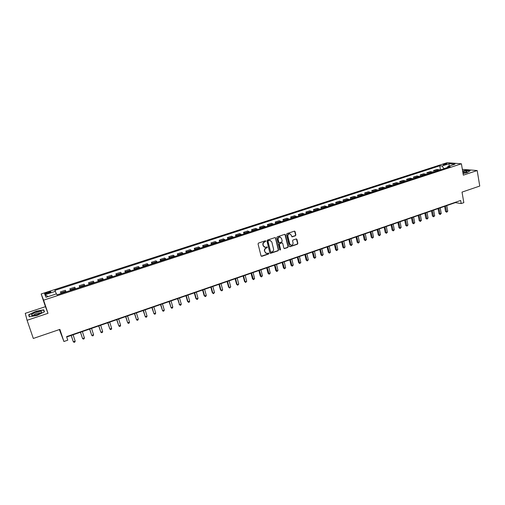 <?xml version="1.0" encoding="UTF-8"?>
<svg xmlns="http://www.w3.org/2000/svg" width="505" height="505" viewBox="0 0 505 505"><rect width="100%" height="100%" fill="white"/><g stroke="black" fill="none" stroke-linecap="round" stroke-linejoin="round"><path stroke-width="0.76" d="M265.87 241.112L265.308 240.797L258.528 243.056L258.049 243.934L261.028 255.871L261.83 256.313L268.572 254.028L268.9 253.415L268.502 253.081L266.747 253.504L264.923 251.976L264.677 250.985C264.481 249.659 264.986 248.725 266.185 248.182L267.385 247.28L266.981 246.939L265.258 247.362L263.395 245.821L263.149 244.824C262.954 243.492 263.459 242.558 264.664 242.021L265.87 241.112M264.431 247.153L263.137 245.714L262.89 244.717C262.695 243.391 263.2 242.457 264.405 241.914L265.276 241.624L265.466 240.778M261.249 256.218L268.307 253.908L268.509 253.081M265.914 253.283L264.418 250.871C264.222 249.546 264.727 248.618 265.927 248.075L266.798 247.778L266.993 246.939M443.92 164.106L443.074 164.523C443.27 164.882 444.349 164.813 446.313 164.302L447.152 163.891C446.957 163.525 445.883 163.595 443.92 164.106M295.406 235.778L295.873 234.913L295.097 231.599L294.516 231.12L286.991 233.588L286.524 234.453L289.34 246.27L289.902 246.743L297.394 244.237L297.862 243.378L296.927 239.402L296.353 238.922L293.039 240.001L292.572 240.866L293.039 242.842C293.152 244.243 292.553 245.045 291.24 245.241L289.731 243.965L287.882 236.189C287.762 234.8 288.349 233.998 289.649 233.79L291.202 235.077L292.086 236.858L295.406 235.778L295.589 234.819L294.548 231.12M27.081 320.284L47.994 313.327L45.444 306.68L25.25 313.334L27.081 320.284L33.317 338.457L59.887 329.386L63.908 341.513L67.771 340.168L66.597 336.62L460.655 200.466L461.185 203.559L463.83 202.644L462.018 192.115L479.75 186.061L477.187 170.538L462.346 169.333M47.994 313.327L43.594 300.166L461.406 163.803L463.331 175.153L477.187 170.538M275.68 238.063L274.89 237.609L267.423 240.096L266.949 240.967L269.878 252.866L270.667 253.314L278.091 250.796L278.558 249.924L275.68 238.063L275.162 237.584M277.251 236.826L284.65 234.364L285.432 234.819L288.254 246.636L287.787 247.5L284.435 248.599L283.867 248.125L282.718 243.334L281.935 242.886L279.839 243.593L279.372 244.464L280.578 249.451L280.098 250.082L279.701 249.748L276.784 237.697L277.251 236.826M47.072 293.67L50.847 292.073C51.037 291.574 50.197 291.587 48.328 292.117L44.547 293.721C44.358 294.219 45.197 294.2 47.072 293.67M43.594 300.166L41.183 293.954L447.184 162.673L461.406 163.803M48.164 296.587L44.97 294.718L46.018 297.287L56.56 293.853L57.04 294.857L450.157 166.713L447.828 166.505L447.31 167.641M44.97 294.718L55.361 291.347L56.289 293.942M440.467 169.869L439.748 165.798L54.9 290.388L55.361 291.347M439.748 165.798L441.995 165.993L449.141 163.677L455.037 164.157L447.828 166.505M59.375 329.563L63.908 341.513M45.444 306.68L41.183 293.954M66.717 336.98L455.377 202.619L461.185 203.559M447.373 167.502L443.958 168.733M60.985 293.569L60.436 291.884L61.2 293.506M66.149 291.89L65.353 290.287L60.436 291.884M70.416 290.501L69.873 288.816L70.7 290.407M75.611 288.803L74.746 287.231L69.873 288.816M79.765 287.452L79.228 285.773L80.125 287.332M84.998 285.748L84.064 284.201L79.228 285.773M89.038 284.429L88.514 282.756L89.473 284.283M94.302 282.712L93.311 281.197L88.514 282.756M98.241 281.43L97.718 279.764L98.746 281.266M103.538 279.701L102.477 278.217L97.718 279.764M107.363 278.457L106.852 276.791L107.937 278.268M112.691 276.715L111.573 275.257L106.852 276.791M116.415 275.503L115.91 273.843L117.059 275.294M121.774 273.754L120.594 272.321L115.91 273.843M125.398 272.574L124.899 270.926L126.111 272.346M130.789 270.819L129.545 269.411L124.899 270.926M134.305 269.67L133.812 268.022L135.088 269.418M139.727 267.902L138.421 266.526L133.812 268.022M143.142 266.791L142.662 265.15L143.988 266.514M148.59 265.018L147.233 263.661L142.662 265.15M151.91 263.932L151.437 262.297L152.819 263.635M157.39 262.145L155.969 260.82L151.437 262.297M160.609 261.098L160.142 259.463L161.587 260.782M166.113 259.305L164.643 257.998L160.142 259.463M169.238 258.282L168.777 256.654L170.28 257.948M174.774 256.483L173.24 255.202L168.777 256.654M177.804 255.492L177.35 253.87L178.903 255.132M183.365 253.68L181.781 252.431L177.35 253.87M186.301 252.721L185.853 251.105L187.462 252.342M191.887 250.903L190.246 249.672L185.853 251.105M194.728 249.975L194.286 248.359L195.953 249.577M200.34 248.144L198.648 246.939L194.286 248.359M203.098 247.248L202.663 245.638L204.38 246.831M208.735 245.411L206.987 244.231L202.663 245.638M211.399 244.54L210.97 242.937L212.738 244.104M217.062 242.697L215.263 241.541L210.97 242.937M219.637 241.857L219.214 240.254L221.032 241.403M225.325 240.001L223.475 238.871L219.214 240.254M227.812 239.193L227.395 237.596L229.264 238.72M233.518 237.331L231.625 236.22L227.395 237.596M235.923 236.548L235.513 234.958L237.432 236.056M241.655 234.68L239.711 233.588L235.513 234.958M243.978 233.922L243.574 232.332L245.537 233.411M249.729 232.048L247.74 230.981L243.574 232.332M251.963 231.315L251.572 229.737L253.586 230.791M257.746 229.434L255.707 228.393L251.572 229.737M259.898 228.733L259.507 227.155L261.571 228.184M265.693 226.84L263.61 225.817L259.507 227.155M267.77 226.164L267.385 224.592L269.493 225.602M273.59 224.27L271.456 223.267L267.385 224.592M275.579 223.62L275.206 222.048L277.359 223.04M281.424 221.714L279.246 220.736L275.206 222.048M283.337 221.089L282.964 219.523L285.161 220.496M289.195 219.183L286.979 218.223L282.964 219.523M291.031 218.583L290.665 217.024L292.906 217.971M296.915 216.664L294.649 215.723L290.665 217.024M298.676 216.089L298.316 214.537L300.595 215.465M304.572 214.17L302.268 213.249L298.316 214.537M306.257 213.621L305.904 212.068L308.233 212.977M312.178 211.69L309.83 210.793L305.904 212.068M313.788 211.166L313.441 209.619L315.808 210.509M319.722 209.228L317.336 208.35L313.441 209.619M321.262 208.729L320.915 207.183L323.326 208.054M327.215 206.785L324.784 205.926L320.915 207.183M328.679 206.311L328.345 204.771L330.794 205.623M334.651 204.361L332.183 203.521L328.345 204.771M336.046 203.906L335.711 202.372L338.205 203.206M342.036 201.956L339.524 201.135L335.711 202.372M343.362 201.527L343.034 199.993L345.565 200.807M349.365 199.563L346.815 198.762L343.034 199.993M350.622 199.159L350.3 197.632L352.869 198.427M356.644 197.196L354.055 196.407L350.3 197.632M357.83 196.805L357.508 195.284L360.115 196.06M363.865 194.842L361.239 194.071L357.508 195.284M364.989 194.475L364.673 192.954L367.318 193.718M371.042 192.5L368.379 191.755L364.673 192.954M372.09 192.159L371.781 190.644L374.464 191.382M378.163 190.183L375.461 189.451L371.781 190.644M379.148 189.861L378.845 188.346L381.559 189.072M385.233 187.873L382.493 187.159L378.845 188.346M386.155 187.576L385.858 186.067L388.61 186.774M392.252 185.588L389.481 184.887L385.858 186.067M393.111 185.31L392.814 183.807L395.604 184.495M399.221 183.315L396.419 182.633L392.814 183.807M400.017 183.056L399.726 181.56L402.548 182.229M406.146 181.055L403.306 180.392L399.726 181.56M406.878 180.822L406.594 179.325L409.448 179.982M413.014 178.82L410.142 178.17L406.594 179.325M413.69 178.6L413.412 177.11L416.297 177.747M419.844 176.592L416.934 175.961L413.412 177.11M420.457 176.39L420.179 174.907L423.102 175.532M426.618 174.383L423.682 173.77L420.179 174.907M427.173 174.206L426.902 172.723L429.856 173.329M433.347 172.192L430.38 171.593L426.902 172.723M433.845 172.028L433.574 170.551L436.56 171.144M440.032 170.008L437.033 169.427L433.574 170.551M282.2 242.861L279.568 243.486L279.101 244.357L280.578 249.451M443.939 168.619L441.995 165.993M449.141 163.677L449.021 166.12M37.237 315.366L44.465 311.812L43.727 309.805L35.912 311.269L28.697 314.767L29.284 316.85L37.237 315.366M463.041 173.436L467.295 172.577L470.142 170.69L465.787 170.292L462.618 170.936M29.404 316.824L28.697 314.767M29.536 316.799L28.993 314.868L35.912 311.269M44.408 311.844L43.727 309.805M270.106 253.226L277.819 250.682L278.287 249.811L275.414 237.962M268.351 240.79L268.022 241.403L270.585 251.843L270.983 252.178L272.05 251.843C273.243 251.307 273.742 250.373 273.552 249.06L271.81 241.927L269.941 240.38L268.086 240.689L268.022 241.403M270.712 252.064L267.757 241.302M270.472 240.462L269.272 240.487M268.086 240.689L269.007 240.38M284.1 248.485L287.515 247.393L287.976 246.528L284.896 234.333M280.098 250.082L280.307 249.344M281.519 238.347L279.959 237.053C278.64 237.262 278.04 238.07 278.167 239.471L278.829 242.223L279.612 242.671L281.714 241.964L282.181 241.1L281.519 238.347M280.351 237.11L279.688 236.952C278.369 237.161 277.769 237.969 277.895 239.364L278.167 239.471M279.076 242.596L278.558 242.116L277.895 239.364M291.764 236.757L295.128 235.684M290.009 233.834L289.371 233.689C288.071 233.903 287.484 234.699 287.604 236.088L287.882 236.189M290.59 245.077L289.453 243.858L287.604 236.088M289.573 246.636L297.117 244.136L297.578 243.277L296.391 238.922M71.173 335.44L73.32 341.784L75.176 341.14L73.092 334.777M71.23 335.421L73.32 341.784L74.096 342.327L74.841 342.068L75.176 341.14M80.428 332.24L82.568 338.558L84.411 337.921L82.353 331.57M80.51 332.208L82.568 338.558L83.331 339.101L84.07 338.849L84.411 337.921M89.612 329.064L91.746 335.358L93.57 334.72L91.544 328.395M89.713 329.026L91.746 335.358L92.491 335.907L93.223 335.655L93.57 334.72M98.721 325.914L100.842 332.189L102.654 331.551L100.659 325.245M98.841 325.87L100.842 332.189L101.581 332.732L102.3 332.479L102.654 331.551M107.754 322.79L109.875 329.039L111.668 328.408L109.705 322.121M107.9 322.739L109.875 329.039L110.595 329.588L111.315 329.336L111.668 328.408M40.804 311.396C38.121 311.112 30.704 314.129 31.537 315.183L32.383 315.505C35.085 315.404 37.856 314.558 40.69 312.967C41.997 312.052 42.035 311.528 40.804 311.396M40.381 313.157L39.775 312.885C37.244 313.087 35.167 313.826 33.526 315.107L33.425 315.474M35.981 311.478L43.55 310.051L44.238 311.926M462.99 173.139L466.784 171.965C467.662 171.081 466.304 170.917 462.706 171.46M465.907 172.375L462.877 172.451M462.643 171.094L465.717 170.469L469.896 170.86M116.718 319.69L118.833 325.914L120.613 325.289L118.675 319.015M116.889 319.633L118.833 325.914L119.54 326.464L120.247 326.217L120.613 325.289M125.612 316.616L127.714 322.815L129.482 322.196L127.576 315.941M125.802 316.553L127.714 322.815L128.409 323.364L129.116 323.118L129.482 322.196M134.437 313.567L136.533 319.741L138.288 319.128L136.407 312.885M134.646 313.498L136.533 319.741L137.209 320.296L137.909 320.05L138.288 319.128M143.186 310.543L145.276 316.685L147.018 316.079L145.169 309.855M143.42 310.461L145.276 316.685L145.945 317.241L146.639 317.001L147.018 316.079M151.872 307.539L153.956 313.662L155.685 313.056L153.861 306.851M152.125 307.45L153.956 313.662L154.612 314.217L155.3 313.977L155.685 313.056M160.489 304.559L162.566 310.657L164.283 310.057L162.484 303.871M160.767 304.464L162.566 310.657L163.203 311.219L163.891 310.979L164.283 310.057M169.042 301.605L171.113 307.678L172.811 307.084L171.043 300.917M169.333 301.504L171.113 307.678L171.738 308.239L172.42 308L172.811 307.084M177.526 298.67L179.591 304.723L181.276 304.13L179.534 297.982M177.836 298.562L179.591 304.723L180.203 305.285L179.13 304.319M181.276 304.13L180.878 305.045L180.203 305.285M185.947 295.76L187.525 301.39L187.999 301.788L189.678 301.201L187.955 295.065M186.276 295.646L187.999 301.788L188.605 302.35L187.525 301.39M189.678 301.201L189.274 302.116L188.605 302.35M194.299 292.875L195.858 298.487L196.35 298.878L198.011 298.297L196.319 292.174M194.652 292.755L196.35 298.878L196.937 299.44L195.858 298.487M198.011 298.297L197.6 299.206L196.937 299.44M202.593 290.009L204.127 295.608L204.632 295.987L206.28 295.412L204.613 289.308M202.959 289.883L204.632 295.987L205.207 296.555L204.127 295.608M206.28 295.412L205.87 296.321L205.207 296.555M210.819 287.162L212.334 292.748L212.851 293.121L214.492 292.546L212.845 286.461M211.204 287.029L212.851 293.121L213.419 293.689L212.334 292.748M214.492 292.546L213.419 293.689M218.981 284.34L220.477 289.908L221.013 290.274L222.636 289.706L221.02 283.64M219.391 284.201L221.013 290.274L221.562 290.842L220.477 289.908M222.636 289.706L222.213 290.615L221.562 290.842M227.086 281.537L228.557 287.092L229.112 287.446L230.722 286.884L229.125 280.837M227.509 281.392L229.112 287.446L229.649 288.02L228.557 287.092M230.722 286.884L229.649 288.02M235.128 278.76L236.574 284.296L237.148 284.643L238.745 284.088L237.173 278.053M235.57 278.608L237.148 284.643L237.672 285.218L236.574 284.296M238.745 284.088L237.672 285.218M243.113 276.001L244.534 281.525L245.121 281.866L246.711 281.31L245.165 275.294M243.568 275.844L245.121 281.866L245.638 282.434L244.534 281.525M246.711 281.31L245.638 282.434M251.035 273.262L252.437 278.773L253.037 279.101L254.615 278.552L253.087 272.548M251.509 273.098L253.542 279.675L252.437 278.773M254.615 278.552L253.542 279.675M258.895 270.541L260.277 276.039L260.896 276.361L262.461 275.818L260.959 269.828M259.387 270.371L261.388 276.936L260.277 276.039M262.461 275.818L261.388 276.936M266.703 267.846L268.06 273.325L268.692 273.641L270.244 273.104L268.767 267.132M267.208 267.669L269.178 274.221L268.06 273.325M270.244 273.104L269.178 274.221M274.449 265.169L275.793 270.63L276.431 270.945L277.977 270.402L276.519 264.45M274.973 264.986L276.904 271.52L275.793 270.63M277.977 270.402L276.904 271.52M282.143 262.505L283.463 267.959L284.119 268.262L285.647 267.726L284.214 261.792M282.68 262.322L284.58 268.843L283.463 267.959M285.647 267.726L284.58 268.843M289.775 259.867L291.076 265.302L291.745 265.605L293.266 265.075L291.852 259.153M290.331 259.677L292.199 266.179L291.076 265.302M293.266 265.075L292.199 266.179M297.35 257.247L298.632 262.669L299.32 262.96L300.828 262.436L299.433 256.527M297.925 257.051L299.762 263.541L298.632 262.669M300.828 262.436L299.762 263.541M304.875 254.646L306.137 260.056L306.832 260.34L308.334 259.816L306.964 253.927M305.462 254.444L307.267 260.921L306.137 260.056M308.334 259.816L307.267 260.921M312.342 252.064L313.586 257.455L314.299 257.739L315.783 257.215L314.438 251.345M312.942 251.856L314.716 258.32L313.586 257.455M315.783 257.215L314.716 258.32M319.76 249.502L320.978 254.88L321.704 255.151L323.181 254.64L321.855 248.782M320.372 249.293L322.114 255.732L320.978 254.88M323.181 254.64L322.114 255.732M327.12 246.958L328.326 252.323L329.058 252.588L330.522 252.077L329.216 246.232M327.751 246.743L329.462 253.169L328.326 252.323M330.522 252.077L329.462 253.169M334.43 244.433L335.61 249.779L336.362 250.038L337.813 249.533L336.532 243.707M335.074 244.212L336.753 250.625L335.61 249.779M337.813 249.533L336.753 250.625M341.683 241.927L342.851 247.261L343.615 247.513L345.054 247.008L343.791 241.194M342.34 241.699L343.993 248.094L342.851 247.261M345.054 247.008L343.993 248.094M348.886 239.433L350.034 244.755L350.811 245.001L352.244 244.502L351 238.707M349.561 239.2L351.183 245.588L350.034 244.755M352.244 244.502L351.183 245.588M356.044 236.959L357.174 242.267L357.957 242.507L359.383 242.009L358.152 236.233M356.726 236.725L358.323 243.094L357.174 242.267M359.383 242.009L358.323 243.094M363.145 234.503L364.256 239.799L365.052 240.033L366.466 239.54L365.26 233.777M363.84 234.263L365.405 240.62L364.256 239.799M366.466 239.54L365.405 240.62M370.197 232.066L371.289 237.344L372.103 237.577L373.504 237.085L372.318 231.334M370.91 231.82L372.444 238.164L371.289 237.344M373.504 237.085L372.444 238.164M377.197 229.649L378.277 234.913L379.097 235.134L380.492 234.648L379.324 228.916M377.923 229.396L379.432 235.721L378.277 234.913M380.492 234.648L379.432 235.721M384.153 227.244L385.214 232.496L386.047 232.71L387.43 232.231L386.281 226.511M384.892 226.991L386.375 233.297L385.214 232.496M387.43 232.231L386.375 233.297M391.059 224.858L392.101 230.091L392.947 230.305L394.317 229.825L393.187 224.119M391.811 224.599L393.262 230.892L392.101 230.091M394.317 229.825L393.262 230.892M397.915 222.484L398.944 227.711L399.796 227.913L401.159 227.439L400.048 221.752M398.679 222.219L400.105 228.506L398.944 227.711M401.159 227.439L400.105 228.506M404.726 220.13L405.736 225.344L406.601 225.539L407.958 225.072L406.86 219.397M405.502 219.864L406.904 226.133L405.736 225.344M407.958 225.072L406.904 226.133M411.487 217.794L412.484 222.989L413.355 223.185L414.706 222.718L413.627 217.055M412.276 217.522L413.652 223.778L412.484 222.989M414.706 222.718L413.652 223.778M418.203 215.471L419.182 220.653L420.072 220.843L421.404 220.376L420.343 214.732M419.005 215.193L420.349 221.436L419.182 220.653M421.404 220.376L420.349 221.436M424.875 213.167L425.835 218.337L426.731 218.52L428.063 218.059L427.015 212.428M425.683 212.889L427.009 219.113L425.835 218.337M428.063 218.059L427.009 219.113M431.497 210.875L432.444 216.033L433.353 216.209L434.672 215.749L433.644 210.137M432.324 210.591L433.618 216.803L432.444 216.033M434.672 215.749L433.618 216.803M438.081 208.603L439.009 213.741L441.237 213.464L440.227 207.858M438.914 208.312L440.183 214.511L439.009 213.741M441.237 213.464L440.183 214.511M444.615 206.343L445.53 211.469L446.458 211.639L447.758 211.185L446.761 205.598M445.46 206.053L446.704 212.233L445.53 211.469M447.758 211.185L446.704 212.233M65.871 291.246L60.928 292.856M75.321 288.166L70.416 289.763M84.688 285.117L79.828 286.701M93.98 282.087L89.158 283.659M103.203 279.088L98.418 280.647M112.344 276.109L107.597 277.655M121.415 273.154L116.705 274.688M130.41 270.225L125.739 271.747M139.336 267.322L134.702 268.83M148.192 264.437L143.597 265.933M156.973 261.577L152.415 263.061M165.691 258.737L161.164 260.208M174.332 255.921L169.844 257.386M182.911 253.131L178.461 254.577M191.42 250.36L187.008 251.793M199.866 247.608L195.486 249.034M208.249 244.881L203.9 246.295M216.563 242.173L212.245 243.574M224.813 239.484L220.534 240.879M233.001 236.82L228.752 238.202M241.125 234.168L236.908 235.545M249.192 231.542L245.007 232.906M257.19 228.935L253.037 230.293M265.138 226.354L261.016 227.692M273.016 223.784L268.925 225.116M280.843 221.234L276.778 222.56M288.607 218.709L284.574 220.022M296.315 216.197L292.313 217.504M303.966 213.71L299.995 214.997M311.56 211.235L307.614 212.517M319.097 208.78L315.183 210.055M326.577 206.343L322.695 207.605M334.007 203.925L330.15 205.181M341.38 201.52L337.555 202.77M348.702 199.134L344.902 200.378M355.974 196.773L352.2 197.998M363.19 194.419L359.44 195.643M370.354 192.089L366.63 193.301M377.462 189.773L373.776 190.972M384.526 187.469L380.865 188.662M391.539 185.19L387.903 186.37M398.502 182.917L394.891 184.098M405.42 180.67L401.828 181.838M412.282 178.429L408.722 179.591M419.099 176.213L415.565 177.362M425.873 174.004L422.357 175.153M432.596 171.82L429.105 172.956M439.268 169.642L435.802 170.772M46.99 293.695L46.643 292.666M48.669 293.146L48.328 292.117M44.661 294.055L44.547 293.721M33.387 315.474L31.537 315.183M33.639 315.448L33.526 315.107"/></g></svg>
